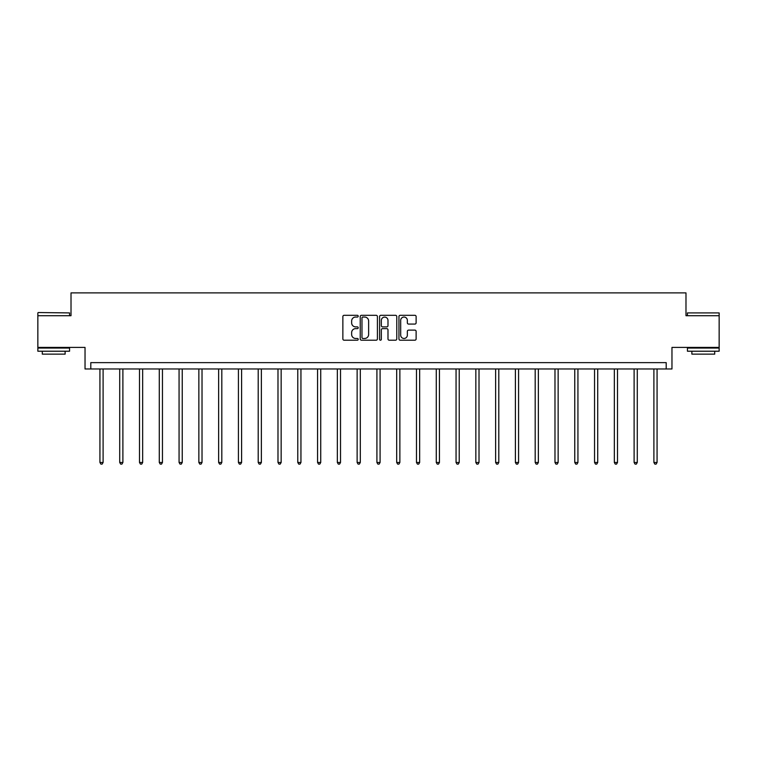 <?xml version="1.0" encoding="UTF-8"?>
<svg xmlns="http://www.w3.org/2000/svg" width="757" height="757" viewBox="0 0 757 757"><rect width="100%" height="100%" fill="white"/><g stroke="black" fill="none" stroke-linecap="round" stroke-linejoin="round"><path stroke-width="1.14" d="M358.212 316.18A0.871 0.871 0 0 0 357.342 315.309L344.113 315.309A1.249 1.249 0 0 0 342.864 316.558L342.864 338.966A1.249 1.249 0 0 0 344.113 340.205L357.342 340.205A0.871 0.871 0 0 0 358.212 339.335A0.871 0.871 0 0 0 357.342 338.464L355.629 338.464A3.984 3.984 0 0 1 351.645 334.48L351.645 332.616A3.984 3.984 0 0 1 355.629 328.633L357.342 328.633A0.871 0.871 0 0 0 358.212 327.762A0.871 0.871 0 0 0 357.342 326.882L355.629 326.882A3.984 3.984 0 0 1 351.645 322.898L351.645 321.034A3.984 3.984 0 0 1 355.629 317.051L357.342 317.051A0.871 0.871 0 0 0 358.212 316.18M719.15 315.707L685.984 315.707L685.984 292.883L71.016 292.883L71.016 315.707L37.85 315.707L37.85 347.416L85.03 347.416L85.03 368.971L671.97 368.971L671.97 347.416L719.15 347.416L719.15 312.915L687.441 312.915L719.15 312.915M414.883 324.081A1.249 1.249 0 0 0 416.123 322.842L416.123 316.558A1.249 1.249 0 0 0 414.883 315.309L400.188 315.309A1.249 1.249 0 0 0 398.948 316.558L398.948 338.966A1.249 1.249 0 0 0 400.188 340.205L414.883 340.205A1.249 1.249 0 0 0 416.123 338.966L416.123 331.367A1.249 1.249 0 0 0 414.883 330.118L408.591 330.118A1.249 1.249 0 0 0 407.351 331.367L407.351 335.133A3.331 3.331 0 0 1 404.02 338.464A3.331 3.331 0 0 1 400.69 335.133L400.69 320.381A3.331 3.331 0 0 1 404.02 317.051A3.331 3.331 0 0 1 407.351 320.381L407.351 322.842A1.249 1.249 0 0 0 408.591 324.081L414.883 324.081M666.198 368.971L666.198 362.631L90.802 362.631L90.802 368.971M377.412 316.558A1.249 1.249 0 0 0 376.163 315.309L361.477 315.309A1.249 1.249 0 0 0 360.228 316.558L360.228 338.966A1.249 1.249 0 0 0 361.477 340.205L376.163 340.205A1.249 1.249 0 0 0 377.412 338.966L377.412 316.558M380.837 315.309L395.523 315.309A1.249 1.249 0 0 1 396.772 316.558L396.772 338.966A1.249 1.249 0 0 1 395.523 340.205L389.24 340.205A1.249 1.249 0 0 1 387.991 338.966L387.991 329.872A1.249 1.249 0 0 0 386.751 328.633L382.578 328.633A1.249 1.249 0 0 0 381.329 329.872L381.329 339.335A0.871 0.871 0 0 1 380.459 340.205A0.871 0.871 0 0 1 379.588 339.335L379.588 316.558A1.249 1.249 0 0 1 380.837 315.309M362.849 317.051A0.871 0.871 0 0 0 361.978 317.921L361.978 337.594A0.871 0.871 0 0 0 362.849 338.464L364.647 338.464A3.984 3.984 0 0 0 368.631 334.48L368.631 321.034A3.984 3.984 0 0 0 364.647 317.051L362.849 317.051M387.991 320.448A3.331 3.331 0 0 0 384.66 317.117A3.331 3.331 0 0 0 381.329 320.448L381.329 325.642A1.249 1.249 0 0 0 382.578 326.882L386.751 326.882A1.249 1.249 0 0 0 387.991 325.642L387.991 320.448M99.933 368.971L99.933 462.47L103.103 462.47L103.103 368.971M103.103 462.47L102.148 464.117L100.88 464.117L99.933 462.47M38.228 312.537L69.559 312.915L38.228 312.537M53.7 351.22L37.85 351.22L37.85 348.05L69.559 348.05L69.559 351.22L53.7 351.22M65.121 351.22L65.121 354.134L42.288 354.134L42.288 351.22M703.3 351.22L687.441 351.22L687.441 348.05L719.15 348.05L719.15 351.22L703.3 351.22M714.712 351.22L714.712 354.134L691.879 354.134L691.879 351.22M119.72 368.971L119.72 462.47L122.889 462.47L122.889 368.971M122.889 462.47L121.934 464.117L120.666 464.117L119.72 462.47M139.496 368.971L139.496 462.47L142.666 462.47L142.666 368.971M142.666 462.47L141.72 464.117L140.452 464.117L139.496 462.47M159.282 368.971L159.282 462.47L162.452 462.47L162.452 368.971M162.452 462.47L161.506 464.117L160.238 464.117L159.282 462.47M179.068 368.971L179.068 462.47L182.238 462.47L182.238 368.971M182.238 462.47L181.292 464.117L180.024 464.117L179.068 462.47M198.854 368.971L198.854 462.47L202.024 462.47L202.024 368.971M202.024 462.47L201.069 464.117L199.801 464.117L198.854 462.47M218.641 368.971L218.641 462.47L221.81 462.47L221.81 368.971M221.81 462.47L220.855 464.117L219.587 464.117L218.641 462.47M238.427 368.971L238.427 462.47L241.597 462.47L241.597 368.971M241.597 462.47L240.641 464.117L239.373 464.117L238.427 462.47M258.203 368.971L258.203 462.47L261.373 462.47L261.373 368.971M261.373 462.47L260.427 464.117L259.159 464.117L258.203 462.47M277.989 368.971L277.989 462.47L281.159 462.47L281.159 368.971M281.159 462.47L280.213 464.117L278.945 464.117L277.989 462.47M297.775 368.971L297.775 462.47L300.945 462.47L300.945 368.971M300.945 462.47L299.999 464.117L298.731 464.117L297.775 462.47M317.562 368.971L317.562 462.47L320.731 462.47L320.731 368.971M320.731 462.47L319.776 464.117L318.508 464.117L317.562 462.47M337.348 368.971L337.348 462.47L340.518 462.47L340.518 368.971M340.518 462.47L339.562 464.117L338.294 464.117L337.348 462.47M357.134 368.971L357.134 462.47L360.304 462.47L360.304 368.971M360.304 462.47L359.348 464.117L358.08 464.117L357.134 462.47M376.91 368.971L376.91 462.47L380.09 462.47L380.09 368.971M380.09 462.47L379.134 464.117L377.866 464.117L376.91 462.47M396.696 368.971L396.696 462.47L399.866 462.47L399.866 368.971M399.866 462.47L398.92 464.117L397.652 464.117L396.696 462.47M416.482 368.971L416.482 462.47L419.652 462.47L419.652 368.971M419.652 462.47L418.706 464.117L417.438 464.117L416.482 462.47M436.269 368.971L436.269 462.47L439.438 462.47L439.438 368.971M439.438 462.47L438.492 464.117L437.224 464.117L436.269 462.47M456.055 368.971L456.055 462.47L459.225 462.47L459.225 368.971M459.225 462.47L458.269 464.117L457.001 464.117L456.055 462.47M475.841 368.971L475.841 462.47L479.011 462.47L479.011 368.971M479.011 462.47L478.055 464.117L476.787 464.117L475.841 462.47M495.627 368.971L495.627 462.47L498.797 462.47L498.797 368.971M498.797 462.47L497.841 464.117L496.573 464.117L495.627 462.47M515.403 368.971L515.403 462.47L518.573 462.47L518.573 368.971M518.573 462.47L517.627 464.117L516.359 464.117L515.403 462.47M535.19 368.971L535.19 462.47L538.359 462.47L538.359 368.971M538.359 462.47L537.413 464.117L536.145 464.117L535.19 462.47M554.976 368.971L554.976 462.47L558.146 462.47L558.146 368.971M558.146 462.47L557.199 464.117L555.931 464.117L554.976 462.47M574.762 368.971L574.762 462.47L577.932 462.47L577.932 368.971M577.932 462.47L576.976 464.117L575.708 464.117L574.762 462.47M594.548 368.971L594.548 462.47L597.718 462.47L597.718 368.971M597.718 462.47L596.762 464.117L595.494 464.117L594.548 462.47M614.334 368.971L614.334 462.47L617.504 462.47L617.504 368.971M617.504 462.47L616.548 464.117L615.28 464.117L614.334 462.47M634.111 368.971L634.111 462.47L637.28 462.47L637.28 368.971M637.28 462.47L636.334 464.117L635.066 464.117L634.111 462.47M653.897 368.971L653.897 462.47L657.067 462.47L657.067 368.971M657.067 462.47L656.12 464.117L654.852 464.117L653.897 462.47M37.85 315.707L37.85 312.915M45.079 348.05L45.079 347.416M62.329 348.05L62.329 347.416M69.559 315.707L69.559 312.915M687.441 315.707L687.441 312.915M694.671 348.05L694.671 347.416M711.921 348.05L711.921 347.416"/></g></svg>
